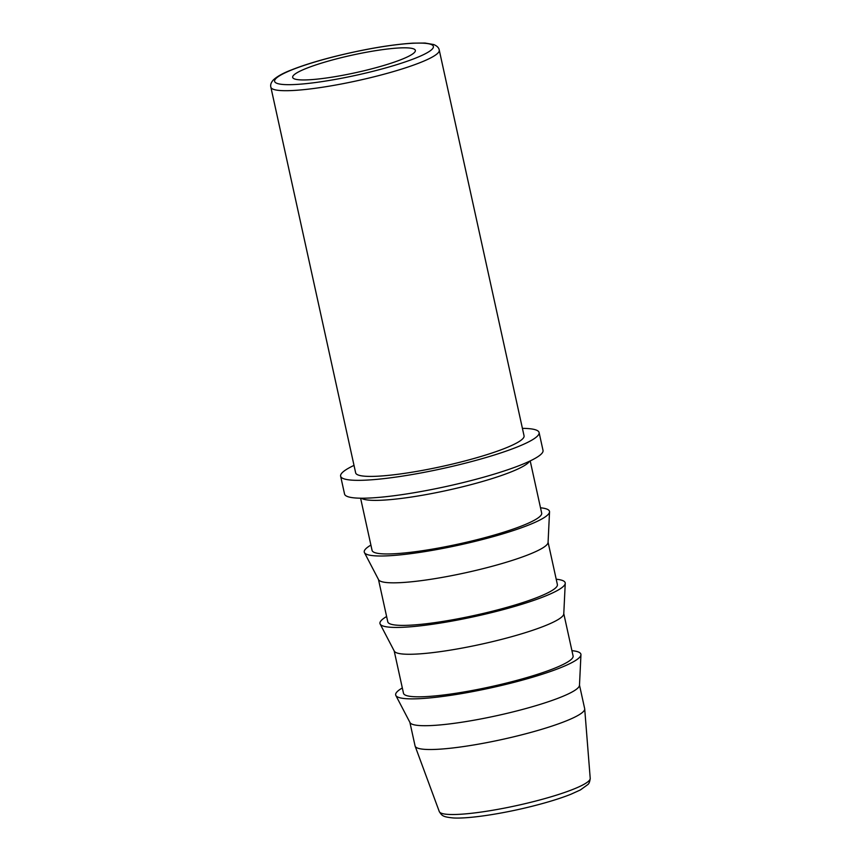 <?xml version="1.0" encoding="UTF-8"?>
<svg xmlns="http://www.w3.org/2000/svg" width="861" height="861" viewBox="0 0 861 861"><rect width="100%" height="100%" fill="white"/><g stroke="black" fill="none" stroke-linecap="round" stroke-linejoin="round"><path stroke-width="1.29" d="M270.86 87.155L355.658 472.872A86.208 12.28 -12.4 0 0 358.359 475.068A86.208 12.28 -12.4 0 0 451.907 464.197A86.208 12.28 -12.4 0 0 524.058 435.838L439.261 50.132A86.208 12.28 -12.4 0 1 376.354 76.22A86.208 12.28 -12.4 0 1 273.55 89.361A86.208 12.28 -12.4 0 1 270.86 87.155L270.86 87.155C270.236 84.841 271.097 82.398 273.454 79.836C277.264 76.371 283.118 73.12 291.029 70.085C302.351 65.565 316.6 61.109 333.767 56.729C364.278 49.142 390.679 44.611 412.979 43.147L425.065 43.05L433.718 44.535C437.044 45.913 438.895 47.775 439.261 50.132M354.022 465.392A101.609 14.465 -12.4 0 0 340.622 476.176L344.551 494.031A101.609 14.465 -12.4 0 0 347.726 496.625A101.609 14.465 -12.4 0 0 457.977 483.817A101.609 14.465 -12.4 0 0 543.022 450.4L539.094 432.534A101.609 14.465 -12.4 0 0 535.919 429.94A101.609 14.465 -12.4 0 0 522.412 428.358M340.622 476.176A101.609 14.465 -12.4 0 0 343.808 478.77A101.609 14.465 -12.4 0 0 454.048 465.952A101.609 14.465 -12.4 0 0 539.094 432.534M360.598 498.196L372.07 550.383A86.821 12.366 -12.4 0 0 374.793 552.611A86.821 12.366 -12.4 0 0 469.008 541.655A86.821 12.366 -12.4 0 0 541.677 513.102L530.204 460.904M370.908 545.078A94.828 13.507 -12.4 0 0 364.44 552.601L378.592 579.722A86.821 12.366 -12.4 0 0 381.143 581.487A86.821 12.366 -12.4 0 0 473.733 570.918A86.821 12.366 -12.4 0 0 548.07 542.462L549.533 511.908A94.828 13.507 -12.4 0 0 546.531 508.959A94.828 13.507 -12.4 0 0 540.514 507.796M364.44 552.601A94.828 13.507 -12.4 0 0 367.216 554.527A94.828 13.507 -12.4 0 0 468.352 542.99A94.828 13.507 -12.4 0 0 549.533 511.908M378.474 579.507L387.784 621.825A86.821 12.366 -12.4 0 0 390.496 624.042A86.821 12.366 -12.4 0 0 484.711 613.097A86.821 12.366 -12.4 0 0 557.379 584.533L548.08 542.215M386.611 616.519A94.828 13.507 -12.4 0 0 380.142 624.031L394.295 651.153A86.821 12.366 -12.4 0 0 396.846 652.918A86.821 12.366 -12.4 0 0 489.435 642.36A86.821 12.366 -12.4 0 0 563.772 613.893L565.246 583.338A94.828 13.507 -12.4 0 0 562.233 580.389A94.828 13.507 -12.4 0 0 556.217 579.227M380.142 624.031A94.828 13.507 -12.4 0 0 382.93 625.969A94.828 13.507 -12.4 0 0 484.054 614.42A94.828 13.507 -12.4 0 0 565.246 583.338M394.187 650.938L403.486 693.256A86.821 12.366 -12.4 0 0 406.198 695.473A86.821 12.366 -12.4 0 0 500.413 684.527A86.821 12.366 -12.4 0 0 573.092 655.964L563.783 613.645M402.324 687.95A94.828 13.507 -12.4 0 0 395.845 695.473L410.008 722.594A86.821 12.366 -12.4 0 0 412.548 724.359A86.821 12.366 -12.4 0 0 505.149 713.791A86.821 12.366 -12.4 0 0 579.475 685.324L580.949 654.769A94.828 13.507 -12.4 0 0 577.946 651.82A94.828 13.507 -12.4 0 0 571.919 650.668M395.845 695.473A94.828 13.507 -12.4 0 0 398.632 697.399A94.828 13.507 -12.4 0 0 499.767 685.862A94.828 13.507 -12.4 0 0 580.949 654.769M409.89 722.368L415.077 745.949A86.821 12.366 -12.4 0 0 415.142 746.186A86.821 12.366 -12.4 0 0 417.789 748.166A86.821 12.366 -12.4 0 0 511.176 737.414A86.821 12.366 -12.4 0 0 584.705 708.904A86.821 12.366 -12.4 0 0 584.673 708.657L579.485 685.087M415.142 746.186L439.282 811.557A77.286 11.01 -12.4 0 0 439.304 811.632A77.286 11.01 -12.4 0 0 441.628 813.322A77.286 11.01 -12.4 0 0 533.798 801.537A77.286 11.01 -12.4 0 0 590.226 778.452A77.286 11.01 -12.4 0 0 590.215 778.366L584.705 708.904M413.388 48.786A62.81 8.944 -12.4 0 0 345.218 56.718A62.81 8.944 -12.4 0 0 292.665 77.372A62.81 8.944 -12.4 0 0 294.634 78.975A62.81 8.944 -12.4 0 0 362.772 71.054A62.81 8.944 -12.4 0 0 415.357 50.401A62.81 8.944 -12.4 0 0 413.388 48.786M277.167 83.42A81.289 11.58 -12.4 0 0 374.094 71.022A81.289 11.58 -12.4 0 0 430.855 44.352A81.289 11.58 -12.4 0 0 333.928 56.74A81.289 11.58 -12.4 0 0 277.167 83.42M361.34 498.207A86.821 12.366 -12.4 0 0 363.008 499.025A86.821 12.366 -12.4 0 0 466.544 485.798A86.821 12.366 -12.4 0 0 529.537 461.227M590.226 778.452C589.817 781.68 589.021 783.714 587.848 784.554L580.389 789.946L570.886 794.262C560.909 798.222 548.479 802.097 533.583 805.896C503.115 813.677 468.89 818.94 453.187 817.95C442.812 816.885 442.091 815.862 439.304 811.632"/></g></svg>
